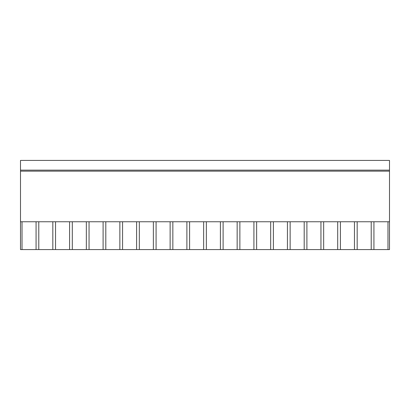 <?xml version="1.0" encoding="UTF-8"?>
<svg xmlns="http://www.w3.org/2000/svg" width="410" height="410" viewBox="0 0 410 410"><rect width="100%" height="100%" fill="white"/><g stroke="black" fill="none" stroke-linecap="round" stroke-linejoin="round"><path stroke-width="0.61" d="M387.978 249.577L20.5 249.577L20.5 221.759L389.5 221.759L389.5 249.577L387.978 249.577L387.978 221.759M20.5 170.145L389.5 170.145L389.5 160.423L20.5 160.423L20.5 221.759M22.022 249.577L22.022 221.759M389.5 170.145L389.5 221.759M373.93 249.577L373.93 221.759M371.219 249.577L371.219 221.759M357.171 249.577L357.171 221.759M354.46 249.577L354.46 221.759M340.418 249.577L340.418 221.759M337.702 249.577L337.702 221.759M323.659 249.577L323.659 221.759M320.948 249.577L320.948 221.759M306.9 249.577L306.9 221.759M304.189 249.577L304.189 221.759M290.142 249.577L290.142 221.759M287.43 249.577L287.43 221.759M273.388 249.577L273.388 221.759M270.672 249.577L270.672 221.759M256.629 249.577L256.629 221.759M253.918 249.577L253.918 221.759M239.87 249.577L239.87 221.759M237.159 249.577L237.159 221.759M223.112 249.577L223.112 221.759M220.401 249.577L220.401 221.759M206.358 249.577L206.358 221.759M203.642 249.577L203.642 221.759M189.599 249.577L189.599 221.759M186.888 249.577L186.888 221.759M172.841 249.577L172.841 221.759M170.129 249.577L170.129 221.759M156.082 249.577L156.082 221.759M153.371 249.577L153.371 221.759M139.328 249.577L139.328 221.759M136.612 249.577L136.612 221.759M122.569 249.577L122.569 221.759M119.858 249.577L119.858 221.759M105.811 249.577L105.811 221.759M103.1 249.577L103.1 221.759M89.052 249.577L89.052 221.759M86.341 249.577L86.341 221.759M72.298 249.577L72.298 221.759M69.582 249.577L69.582 221.759M55.54 249.577L55.54 221.759M52.828 249.577L52.828 221.759M38.781 249.577L38.781 221.759M36.07 249.577L36.07 221.759M20.5 171.149L389.5 171.149"/></g></svg>

